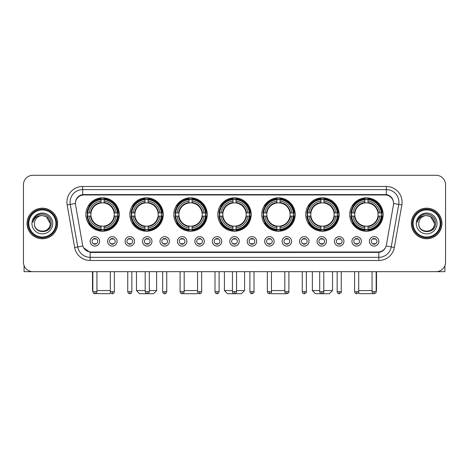 <?xml version="1.0" encoding="UTF-8"?>
<svg xmlns="http://www.w3.org/2000/svg" width="469" height="469" viewBox="0 0 469 469"><rect width="100%" height="100%" fill="white"/><g stroke="black" fill="none" stroke-linecap="round" stroke-linejoin="round"><path stroke-width="0.7" d="M261.778 214.526A16.696 16.696 0 0 0 278.475 231.223A16.696 16.696 0 0 0 295.171 214.526A16.696 16.696 0 0 0 278.475 197.836A16.696 16.696 0 0 0 261.778 214.526M129.854 214.526A16.696 16.696 0 0 0 146.551 231.223A16.696 16.696 0 0 0 163.247 214.526A16.696 16.696 0 0 0 146.551 197.836A16.696 16.696 0 0 0 129.854 214.526M173.829 214.526A16.696 16.696 0 0 0 190.525 231.223A16.696 16.696 0 0 0 207.222 214.526A16.696 16.696 0 0 0 190.525 197.836A16.696 16.696 0 0 0 173.829 214.526M217.804 214.526A16.696 16.696 0 0 0 234.5 231.223A16.696 16.696 0 0 0 251.196 214.526A16.696 16.696 0 0 0 234.5 197.836A16.696 16.696 0 0 0 217.804 214.526M305.753 214.526A16.696 16.696 0 0 0 322.449 231.223A16.696 16.696 0 0 0 339.146 214.526A16.696 16.696 0 0 0 322.449 197.836A16.696 16.696 0 0 0 305.753 214.526M349.727 214.526A16.696 16.696 0 0 0 366.424 231.223A16.696 16.696 0 0 0 383.114 214.526A16.696 16.696 0 0 0 366.424 197.836A16.696 16.696 0 0 0 349.727 214.526M85.886 214.526A16.696 16.696 0 0 0 102.576 231.223A16.696 16.696 0 0 0 119.273 214.526A16.696 16.696 0 0 0 102.576 197.836A16.696 16.696 0 0 0 85.886 214.526M117.068 241.365A4.725 4.725 0 0 1 112.343 246.09A4.725 4.725 0 0 1 107.618 241.365A4.725 4.725 0 0 1 112.343 236.64A4.725 4.725 0 0 1 117.068 241.365M109.506 241.365A2.837 2.837 0 0 0 112.343 244.202A2.837 2.837 0 0 0 115.181 241.365A2.837 2.837 0 0 0 112.343 238.533A2.837 2.837 0 0 0 109.506 241.365M134.521 241.365A4.725 4.725 0 0 1 129.796 246.09A4.725 4.725 0 0 1 125.071 241.365A4.725 4.725 0 0 1 129.796 236.64A4.725 4.725 0 0 1 134.521 241.365M126.958 241.365A2.837 2.837 0 0 0 129.796 244.202A2.837 2.837 0 0 0 132.627 241.365A2.837 2.837 0 0 0 129.796 238.533A2.837 2.837 0 0 0 126.958 241.365M151.968 241.365A4.725 4.725 0 0 1 147.243 246.09A4.725 4.725 0 0 1 142.517 241.365A4.725 4.725 0 0 1 147.243 236.64A4.725 4.725 0 0 1 151.968 241.365M144.411 241.365A2.837 2.837 0 0 0 147.243 244.202A2.837 2.837 0 0 0 150.08 241.365A2.837 2.837 0 0 0 147.243 238.533A2.837 2.837 0 0 0 144.411 241.365M169.42 241.365A4.725 4.725 0 0 1 164.695 246.09A4.725 4.725 0 0 1 159.97 241.365A4.725 4.725 0 0 1 164.695 236.64A4.725 4.725 0 0 1 169.42 241.365M161.864 241.365A2.837 2.837 0 0 0 164.695 244.202A2.837 2.837 0 0 0 167.533 241.365A2.837 2.837 0 0 0 164.695 238.533A2.837 2.837 0 0 0 161.864 241.365M186.873 241.365A4.725 4.725 0 0 1 182.148 246.09A4.725 4.725 0 0 1 177.423 241.365A4.725 4.725 0 0 1 182.148 236.64A4.725 4.725 0 0 1 186.873 241.365M179.31 241.365A2.837 2.837 0 0 0 182.148 244.202A2.837 2.837 0 0 0 184.979 241.365A2.837 2.837 0 0 0 182.148 238.533A2.837 2.837 0 0 0 179.31 241.365M204.326 241.365A4.725 4.725 0 0 1 199.601 246.09A4.725 4.725 0 0 1 194.875 241.365A4.725 4.725 0 0 1 199.601 236.64A4.725 4.725 0 0 1 204.326 241.365M196.763 241.365A2.837 2.837 0 0 0 199.601 244.202A2.837 2.837 0 0 0 202.432 241.365A2.837 2.837 0 0 0 199.601 238.533A2.837 2.837 0 0 0 196.763 241.365M221.773 241.365A4.725 4.725 0 0 1 217.047 246.09A4.725 4.725 0 0 1 212.322 241.365A4.725 4.725 0 0 1 217.047 236.64A4.725 4.725 0 0 1 221.773 241.365M214.216 241.365A2.837 2.837 0 0 0 217.047 244.202A2.837 2.837 0 0 0 219.885 241.365A2.837 2.837 0 0 0 217.047 238.533A2.837 2.837 0 0 0 214.216 241.365M239.225 241.365A4.725 4.725 0 0 1 234.5 246.09A4.725 4.725 0 0 1 229.775 241.365A4.725 4.725 0 0 1 234.5 236.64A4.725 4.725 0 0 1 239.225 241.365M231.663 241.365A2.837 2.837 0 0 0 234.5 244.202A2.837 2.837 0 0 0 237.337 241.365A2.837 2.837 0 0 0 234.5 238.533A2.837 2.837 0 0 0 231.663 241.365M256.678 241.365A4.725 4.725 0 0 1 251.953 246.09A4.725 4.725 0 0 1 247.227 241.365A4.725 4.725 0 0 1 251.953 236.64A4.725 4.725 0 0 1 256.678 241.365M249.115 241.365A2.837 2.837 0 0 0 251.953 244.202A2.837 2.837 0 0 0 254.784 241.365A2.837 2.837 0 0 0 251.953 238.533A2.837 2.837 0 0 0 249.115 241.365M274.125 241.365A4.725 4.725 0 0 1 269.399 246.09A4.725 4.725 0 0 1 264.674 241.365A4.725 4.725 0 0 1 269.399 236.64A4.725 4.725 0 0 1 274.125 241.365M266.568 241.365A2.837 2.837 0 0 0 269.399 244.202A2.837 2.837 0 0 0 272.237 241.365A2.837 2.837 0 0 0 269.399 238.533A2.837 2.837 0 0 0 266.568 241.365M291.577 241.365A4.725 4.725 0 0 1 286.852 246.09A4.725 4.725 0 0 1 282.127 241.365A4.725 4.725 0 0 1 286.852 236.64A4.725 4.725 0 0 1 291.577 241.365M284.021 241.365A2.837 2.837 0 0 0 286.852 244.202A2.837 2.837 0 0 0 289.69 241.365A2.837 2.837 0 0 0 286.852 238.533A2.837 2.837 0 0 0 284.021 241.365M309.03 241.365A4.725 4.725 0 0 1 304.305 246.09A4.725 4.725 0 0 1 299.58 241.365A4.725 4.725 0 0 1 304.305 236.64A4.725 4.725 0 0 1 309.03 241.365M301.467 241.365A2.837 2.837 0 0 0 304.305 244.202A2.837 2.837 0 0 0 307.136 241.365A2.837 2.837 0 0 0 304.305 238.533A2.837 2.837 0 0 0 301.467 241.365M326.483 241.365A4.725 4.725 0 0 1 321.757 246.09A4.725 4.725 0 0 1 317.032 241.365A4.725 4.725 0 0 1 321.757 236.64A4.725 4.725 0 0 1 326.483 241.365M318.92 241.365A2.837 2.837 0 0 0 321.757 244.202A2.837 2.837 0 0 0 324.589 241.365A2.837 2.837 0 0 0 321.757 238.533A2.837 2.837 0 0 0 318.92 241.365M343.929 241.365A4.725 4.725 0 0 1 339.204 246.09A4.725 4.725 0 0 1 334.479 241.365A4.725 4.725 0 0 1 339.204 236.64A4.725 4.725 0 0 1 343.929 241.365M336.373 241.365A2.837 2.837 0 0 0 339.204 244.202A2.837 2.837 0 0 0 342.042 241.365A2.837 2.837 0 0 0 339.204 238.533A2.837 2.837 0 0 0 336.373 241.365M361.382 241.365A4.725 4.725 0 0 1 356.657 246.09A4.725 4.725 0 0 1 351.932 241.365A4.725 4.725 0 0 1 356.657 236.64A4.725 4.725 0 0 1 361.382 241.365M353.819 241.365A2.837 2.837 0 0 0 356.657 244.202A2.837 2.837 0 0 0 359.494 241.365A2.837 2.837 0 0 0 356.657 238.533A2.837 2.837 0 0 0 353.819 241.365M378.835 241.365A4.725 4.725 0 0 1 374.11 246.09A4.725 4.725 0 0 1 369.384 241.365A4.725 4.725 0 0 1 374.11 236.64A4.725 4.725 0 0 1 378.835 241.365M371.272 241.365A2.837 2.837 0 0 0 374.11 244.202A2.837 2.837 0 0 0 376.941 241.365A2.837 2.837 0 0 0 374.11 238.533A2.837 2.837 0 0 0 371.272 241.365M99.616 241.365A4.725 4.725 0 0 1 94.89 246.09A4.725 4.725 0 0 1 90.165 241.365A4.725 4.725 0 0 1 94.89 236.64A4.725 4.725 0 0 1 99.616 241.365M92.059 241.365A2.837 2.837 0 0 0 94.89 244.202A2.837 2.837 0 0 0 97.728 241.365A2.837 2.837 0 0 0 94.89 238.533A2.837 2.837 0 0 0 92.059 241.365M75.556 204.947A8.506 8.506 0 0 1 83.928 194.969L385.072 194.969A8.506 8.506 0 0 1 393.444 204.947L386.392 244.953A8.506 8.506 0 0 1 378.014 251.982L90.986 251.982A8.506 8.506 0 0 1 82.608 244.953L75.556 204.947M87.381 216.103A15.278 15.278 0 0 1 87.381 212.955M351.228 216.103A15.278 15.278 0 0 1 351.228 212.955M307.254 216.103A15.278 15.278 0 0 1 307.254 212.955M219.304 216.103A15.278 15.278 0 0 1 219.304 212.955M175.33 216.103A15.278 15.278 0 0 1 175.33 212.955M131.355 216.103A15.278 15.278 0 0 1 131.355 212.955M263.279 216.103A15.278 15.278 0 0 1 263.279 212.955M27.073 223.473A15.278 15.278 0 0 0 42.351 238.75A15.278 15.278 0 0 0 57.628 223.473A15.278 15.278 0 0 0 42.351 208.195A15.278 15.278 0 0 0 27.073 223.473M411.372 223.473A15.278 15.278 0 0 0 426.649 238.75A15.278 15.278 0 0 0 441.927 223.473A15.278 15.278 0 0 0 426.649 208.195A15.278 15.278 0 0 0 411.372 223.473M75.462 202.215L75.439 203.487L75.462 202.215C76.119 198.024 78.522 195.485 82.667 194.588L386.333 194.588C390.472 195.479 392.875 198.018 393.538 202.215L393.561 203.487M82.667 186.463L386.333 186.463A15.753 15.753 0 0 1 401.839 204.947L394.341 247.474A15.753 15.753 0 0 1 378.829 260.488L90.171 260.488A15.753 15.753 0 0 1 74.659 247.474L67.161 204.947A15.753 15.753 0 0 1 82.667 186.463L82.667 189.611L386.333 189.611A12.599 12.599 0 0 1 398.738 204.402L391.24 246.923A12.599 12.599 0 0 1 378.829 257.34L90.171 257.34A12.599 12.599 0 0 1 77.76 246.923L70.262 204.402A12.599 12.599 0 0 1 82.667 189.611L82.737 194.576M77.731 197.173L79.994 195.462M80.07 195.421L82.268 194.658M378.829 260.488L378.829 252.398C382.575 251.777 384.996 249.649 386.098 246.02C385.002 249.649 382.581 251.771 378.829 252.398L91.15 252.457L90.171 252.398L83.535 247.732M392.723 199.296L393.538 202.215M445.55 184.727A9.45 9.45 0 0 0 436.1 175.283L32.9 175.283A9.45 9.45 0 0 0 23.45 184.727L23.45 262.218A9.45 9.45 0 0 0 32.9 271.668L436.1 271.668A9.45 9.45 0 0 0 445.55 262.218L445.55 184.727L445.55 262.218M386.134 246.026L391.24 246.923L398.738 204.402L401.839 204.947M23.45 184.727L23.45 262.218M436.1 175.283L32.9 175.283M32.9 271.668L436.1 271.668M24.077 265.612L24.077 271.668L60.618 271.668M55.893 223.473A13.542 13.542 0 0 0 42.351 209.93A13.542 13.542 0 0 0 28.802 223.473A13.542 13.542 0 0 0 42.351 237.021A13.542 13.542 0 0 0 55.893 223.473M56.526 223.473A14.176 14.176 0 0 0 42.351 209.297A14.176 14.176 0 0 0 28.175 223.473A14.176 14.176 0 0 0 42.351 237.648A14.176 14.176 0 0 0 56.526 223.473M57.47 223.473A15.119 15.119 0 0 0 42.351 208.353A15.119 15.119 0 0 0 27.231 223.473A15.119 15.119 0 0 0 42.351 238.598A15.119 15.119 0 0 0 57.47 223.473M50.224 223.473C49.755 218.689 47.135 216.068 42.351 215.599L46.29 216.655L50.224 223.473L46.29 216.655L42.351 215.599L46.29 216.655L50.224 223.473L46.29 216.655L42.351 215.599L46.29 216.655L50.224 223.473C50.705 233.632 33.991 233.632 34.477 223.473C33.774 234.406 51.59 234.16 51.221 223.473C51.807 215.975 41.975 211.208 36.312 216.039C34.337 217.686 33.182 219.785 32.842 222.329C34.325 217.639 37.497 215.394 42.351 215.599L46.29 216.655L50.224 223.473C50.705 233.632 33.991 233.632 34.477 223.473C33.991 233.632 50.705 233.632 50.224 223.473C50.705 233.632 33.991 233.632 34.477 223.473C33.991 233.632 50.705 233.632 50.224 223.473C50.705 233.632 33.991 233.632 34.477 223.473C33.991 233.632 50.705 233.632 50.224 223.473C50.705 233.632 33.991 233.632 34.477 223.473C33.991 233.632 50.705 233.632 50.224 223.473C50.705 233.632 33.991 233.632 34.477 223.473C33.991 233.632 50.705 233.632 50.224 223.473C50.705 233.632 33.991 233.632 34.477 223.473C33.991 233.632 50.705 233.632 50.224 223.473C50.705 233.632 33.991 233.632 34.477 223.473A7.873 7.873 0 0 1 42.351 215.599L46.29 216.655L50.224 223.473C50.541 229.587 42.679 233.65 37.883 229.962M31.956 223.473A10.394 10.394 0 0 0 42.351 233.873A10.394 10.394 0 0 0 52.745 223.473A10.394 10.394 0 0 0 42.351 213.078A10.394 10.394 0 0 0 31.956 223.473M36.306 216.039L33.985 218.8M33.844 219.07L34.049 218.689L33.844 219.07M110.555 292.674L109.506 293.717L95.541 293.612M96.942 290.569L110.297 290.569M104.153 229.441L104.153 230.074A15.624 15.624 0 0 0 118.124 216.103L117.49 216.103A14.996 14.996 0 0 1 104.153 229.441L104.153 227.981A13.542 13.542 0 0 0 116.031 216.103L114.125 216.103A11.655 11.655 0 0 0 104.153 202.983L104.153 199.618A14.996 14.996 0 0 1 117.49 212.955L118.124 212.955A15.624 15.624 0 0 0 104.153 198.985L104.153 199.618M87.668 216.103L87.035 216.103A15.624 15.624 0 0 0 101.005 230.074L101.005 229.441A14.996 14.996 0 0 1 87.668 216.103L89.128 216.103A13.542 13.542 0 0 0 101.005 227.981L101.005 226.076A11.655 11.655 0 0 0 114.125 216.103L114.594 216.103A12.118 12.118 0 0 1 104.153 226.545L104.153 227.981M101.005 199.618L101.005 198.985A15.624 15.624 0 0 0 87.035 212.955L87.668 212.955A14.996 14.996 0 0 1 101.005 199.618L101.005 201.078A13.542 13.542 0 0 0 89.128 212.955L91.027 212.955A11.655 11.655 0 0 0 101.005 226.076L101.005 226.545A12.118 12.118 0 0 1 90.564 216.103L89.128 216.103M87.697 216.103A14.961 14.961 0 0 1 87.697 212.955M104.153 199.647A14.961 14.961 0 0 0 101.005 199.647M117.455 212.955A14.961 14.961 0 0 1 117.455 216.103M117.49 212.955L116.031 212.955A13.542 13.542 0 0 0 104.153 201.078M116.031 216.103L117.49 216.103M101.005 227.981L101.005 229.441M114.125 212.955L116.031 212.955M114.125 216.103A11.655 11.655 0 0 1 104.153 226.076L104.153 226.545M101.005 226.076A11.655 11.655 0 0 1 91.027 216.103L90.564 216.103M104.153 229.405A14.961 14.961 0 0 1 101.005 229.405M89.128 212.955L87.668 212.955M101.005 202.96L101.005 201.078M104.153 202.983A11.655 11.655 0 0 0 91.027 212.955L90.564 212.955A12.118 12.118 0 0 1 101.005 202.514M104.153 202.96L104.153 202.514A12.118 12.118 0 0 1 114.594 212.955M92.499 271.668L92.499 290.569L92.844 290.569M89.473 206.026L88.577 206.026A16.38 16.38 0 0 1 118.956 214.526A16.38 16.38 0 0 1 88.577 223.033L89.473 223.033M149.294 290.569L156.634 290.569L153.48 293.717L139.621 293.717L136.473 290.569L145.197 290.569M148.128 229.441L148.128 230.074A15.624 15.624 0 0 0 162.098 216.103L161.465 216.103A14.996 14.996 0 0 1 148.128 229.441L148.128 227.981A13.542 13.542 0 0 0 160.005 216.103L158.1 216.103A11.655 11.655 0 0 0 148.128 202.983L148.128 199.618A14.996 14.996 0 0 1 161.465 212.955L162.098 212.955A15.624 15.624 0 0 0 148.128 198.985L148.128 199.618M131.642 216.103L131.009 216.103A15.624 15.624 0 0 0 144.98 230.074L144.98 229.441A14.996 14.996 0 0 1 131.642 216.103L133.096 216.103A13.542 13.542 0 0 0 144.98 227.981L144.98 226.076A11.655 11.655 0 0 0 158.1 216.103L158.563 216.103A12.118 12.118 0 0 1 148.128 226.545L148.128 227.981M144.98 199.618L144.98 198.985A15.624 15.624 0 0 0 131.009 212.955L131.642 212.955A14.996 14.996 0 0 1 144.98 199.618L144.98 201.078A13.542 13.542 0 0 0 133.096 212.955L135.002 212.955A11.655 11.655 0 0 0 144.98 226.076L144.98 226.545A12.118 12.118 0 0 1 134.539 216.103L133.096 216.103M131.672 216.103A14.961 14.961 0 0 1 131.672 212.955M148.128 199.647A14.961 14.961 0 0 0 144.98 199.647M161.43 212.955A14.961 14.961 0 0 1 161.43 216.103M161.465 212.955L160.005 212.955A13.542 13.542 0 0 0 148.128 201.078M160.005 216.103L161.465 216.103M144.98 227.981L144.98 229.441M158.1 212.955L160.005 212.955M158.1 216.103A11.655 11.655 0 0 1 148.128 226.076L148.128 226.545M144.98 226.076A11.655 11.655 0 0 1 135.002 216.103L134.539 216.103M148.128 229.405A14.961 14.961 0 0 1 144.98 229.405M133.096 212.955L131.642 212.955M144.98 202.96L144.98 201.078M148.128 202.983A11.655 11.655 0 0 0 135.002 212.955L134.539 212.955A12.118 12.118 0 0 1 144.98 202.514M148.128 202.96L148.128 202.514A12.118 12.118 0 0 1 158.563 212.955M133.448 206.026L132.551 206.026A16.38 16.38 0 0 1 162.931 214.526A16.38 16.38 0 0 1 132.551 223.033L133.448 223.033M198.106 293.072L197.455 293.717L183.596 293.717L183.262 293.389M184.194 290.569L197.549 290.569M192.102 229.441L192.102 230.074A15.624 15.624 0 0 0 206.073 216.103L205.44 216.103A14.996 14.996 0 0 1 192.102 229.441L192.102 227.981A13.542 13.542 0 0 0 203.98 216.103L202.075 216.103A11.655 11.655 0 0 0 192.102 202.983L192.102 199.618A14.996 14.996 0 0 1 205.44 212.955L206.073 212.955A15.624 15.624 0 0 0 192.102 198.985L192.102 199.618M175.617 216.103L174.984 216.103A15.624 15.624 0 0 0 188.948 230.074L188.948 229.441A14.996 14.996 0 0 1 175.617 216.103L177.071 216.103A13.542 13.542 0 0 0 188.948 227.981L188.948 226.076A11.655 11.655 0 0 0 202.075 216.103L202.538 216.103A12.118 12.118 0 0 1 192.102 226.545L192.102 227.981M188.948 199.618L188.948 198.985A15.624 15.624 0 0 0 174.984 212.955L175.617 212.955A14.996 14.996 0 0 1 188.948 199.618L188.948 201.078A13.542 13.542 0 0 0 177.071 212.955L178.976 212.955A11.655 11.655 0 0 0 188.948 226.076L188.948 226.545A12.118 12.118 0 0 1 178.513 216.103L177.071 216.103M175.646 216.103A14.961 14.961 0 0 1 175.646 212.955M192.102 199.647A14.961 14.961 0 0 0 188.948 199.647M205.404 212.955A14.961 14.961 0 0 1 205.404 216.103M205.44 212.955L203.98 212.955A13.542 13.542 0 0 0 192.102 201.078M203.98 216.103L205.44 216.103M188.948 227.981L188.948 229.441M202.075 212.955L203.98 212.955M202.075 216.103A11.655 11.655 0 0 1 192.102 226.076L192.102 226.545M188.948 226.076A11.655 11.655 0 0 1 178.976 216.103L178.513 216.103M192.102 229.405A14.961 14.961 0 0 1 188.948 229.405M177.071 212.955L175.617 212.955M188.948 202.96L188.948 201.078M192.102 202.983A11.655 11.655 0 0 0 178.976 212.955L178.513 212.955A12.118 12.118 0 0 1 188.948 202.514M192.102 202.96L192.102 202.514A12.118 12.118 0 0 1 202.538 212.955M177.417 206.026L176.526 206.026A16.38 16.38 0 0 1 206.905 214.526A16.38 16.38 0 0 1 176.526 223.033L177.417 223.033M236.546 290.569L244.578 290.569L241.429 293.717L227.571 293.717L224.422 290.569L232.454 290.569M236.077 229.441L236.077 230.074A15.624 15.624 0 0 0 250.041 216.103L249.408 216.103A14.996 14.996 0 0 1 236.077 229.441L236.077 227.981A13.542 13.542 0 0 0 247.954 216.103L246.049 216.103A11.655 11.655 0 0 0 236.077 202.983L236.077 199.618A14.996 14.996 0 0 1 249.408 212.955L250.041 212.955A15.624 15.624 0 0 0 236.077 198.985L236.077 199.618M219.592 216.103L218.959 216.103A15.624 15.624 0 0 0 232.923 230.074L232.923 229.441A14.996 14.996 0 0 1 219.592 216.103L221.046 216.103A13.542 13.542 0 0 0 232.923 227.981L232.923 226.076A11.655 11.655 0 0 0 246.049 216.103L246.512 216.103A12.118 12.118 0 0 1 236.077 226.545L236.077 227.981M232.923 199.618L232.923 198.985A15.624 15.624 0 0 0 218.959 212.955L219.592 212.955A14.996 14.996 0 0 1 232.923 199.618L232.923 201.078A13.542 13.542 0 0 0 221.046 212.955L222.951 212.955A11.655 11.655 0 0 0 232.923 226.076L232.923 226.545A12.118 12.118 0 0 1 222.488 216.103L221.046 216.103M219.621 216.103A14.961 14.961 0 0 1 219.621 212.955M236.077 199.647A14.961 14.961 0 0 0 232.923 199.647M249.379 212.955A14.961 14.961 0 0 1 249.379 216.103M249.408 212.955L247.954 212.955A13.542 13.542 0 0 0 236.077 201.078M247.954 216.103L249.408 216.103M232.923 227.981L232.923 229.441M246.049 212.955L247.954 212.955M246.049 216.103A11.655 11.655 0 0 1 236.077 226.076L236.077 226.545M232.923 226.076A11.655 11.655 0 0 1 222.951 216.103L222.488 216.103M236.077 229.405A14.961 14.961 0 0 1 232.923 229.405M221.046 212.955L219.592 212.955M232.923 202.96L232.923 201.078M236.077 202.983A11.655 11.655 0 0 0 222.951 212.955L222.488 212.955A12.118 12.118 0 0 1 232.923 202.514M236.077 202.96L236.077 202.514A12.118 12.118 0 0 1 246.512 212.955M221.391 206.026L220.5 206.026A16.38 16.38 0 0 1 250.88 214.526A16.38 16.38 0 0 1 220.5 223.033L221.391 223.033M285.738 293.389L285.404 293.717L271.545 293.717L270.894 293.072M271.451 290.569L284.806 290.569M280.052 229.441L280.052 230.074A15.624 15.624 0 0 0 294.016 216.103L293.383 216.103A14.996 14.996 0 0 1 280.052 229.441L280.052 227.981A13.542 13.542 0 0 0 291.929 216.103L290.024 216.103A11.655 11.655 0 0 0 280.052 202.983L280.052 199.618A14.996 14.996 0 0 1 293.383 212.955L294.016 212.955A15.624 15.624 0 0 0 280.052 198.985L280.052 199.618M263.56 216.103L262.927 216.103A15.624 15.624 0 0 0 276.898 230.074L276.898 229.441A14.996 14.996 0 0 1 263.56 216.103L265.02 216.103A13.542 13.542 0 0 0 276.898 227.981L276.898 226.076A11.655 11.655 0 0 0 290.024 216.103L290.487 216.103A12.118 12.118 0 0 1 280.052 226.545L280.052 227.981M276.898 199.618L276.898 198.985A15.624 15.624 0 0 0 262.927 212.955L263.56 212.955A14.996 14.996 0 0 1 276.898 199.618L276.898 201.078A13.542 13.542 0 0 0 265.02 212.955L266.925 212.955A11.655 11.655 0 0 0 276.898 226.076L276.898 226.545A12.118 12.118 0 0 1 266.462 216.103L265.02 216.103M263.596 216.103A14.961 14.961 0 0 1 263.596 212.955M280.052 199.647A14.961 14.961 0 0 0 276.898 199.647M293.354 212.955A14.961 14.961 0 0 1 293.354 216.103M293.383 212.955L291.929 212.955A13.542 13.542 0 0 0 280.052 201.078M291.929 216.103L293.383 216.103M276.898 227.981L276.898 229.441M290.024 212.955L291.929 212.955M290.024 216.103A11.655 11.655 0 0 1 280.052 226.076L280.052 226.545M276.898 226.076A11.655 11.655 0 0 1 266.925 216.103L266.462 216.103M280.052 229.405A14.961 14.961 0 0 1 276.898 229.405M265.02 212.955L263.56 212.955M276.898 202.96L276.898 201.078M280.052 202.983A11.655 11.655 0 0 0 266.925 212.955L266.462 212.955A12.118 12.118 0 0 1 276.898 202.514M280.052 202.96L280.052 202.514A12.118 12.118 0 0 1 290.487 212.955M265.366 206.026L264.475 206.026A16.38 16.38 0 0 1 294.854 214.526A16.38 16.38 0 0 1 264.475 223.033L265.366 223.033M323.803 290.569L332.527 290.569L329.379 293.717L315.52 293.717L312.366 290.569L319.706 290.569M324.02 229.441L324.02 230.074A15.624 15.624 0 0 0 337.991 216.103L337.358 216.103A14.996 14.996 0 0 1 324.02 229.441L324.02 227.981A13.542 13.542 0 0 0 335.904 216.103L333.998 216.103A11.655 11.655 0 0 0 324.02 202.983L324.02 199.618A14.996 14.996 0 0 1 337.358 212.955L337.991 212.955A15.624 15.624 0 0 0 324.02 198.985L324.02 199.618M307.535 216.103L306.902 216.103A15.624 15.624 0 0 0 320.872 230.074L320.872 229.441A14.996 14.996 0 0 1 307.535 216.103L308.995 216.103A13.542 13.542 0 0 0 320.872 227.981L320.872 226.076A11.655 11.655 0 0 0 333.998 216.103L334.461 216.103A12.118 12.118 0 0 1 324.02 226.545L324.02 227.981M320.872 199.618L320.872 198.985A15.624 15.624 0 0 0 306.902 212.955L307.535 212.955A14.996 14.996 0 0 1 320.872 199.618L320.872 201.078A13.542 13.542 0 0 0 308.995 212.955L310.9 212.955A11.655 11.655 0 0 0 320.872 226.076L320.872 226.545A12.118 12.118 0 0 1 310.437 216.103L308.995 216.103M307.57 216.103A14.961 14.961 0 0 1 307.57 212.955M324.02 199.647A14.961 14.961 0 0 0 320.872 199.647M337.328 212.955A14.961 14.961 0 0 1 337.328 216.103M337.358 212.955L335.904 212.955A13.542 13.542 0 0 0 324.02 201.078M335.904 216.103L337.358 216.103M320.872 227.981L320.872 229.441M333.998 212.955L335.904 212.955M333.998 216.103A11.655 11.655 0 0 1 324.02 226.076L324.02 226.545M320.872 226.076A11.655 11.655 0 0 1 310.9 216.103L310.437 216.103M324.02 229.405A14.961 14.961 0 0 1 320.872 229.405M308.995 212.955L307.535 212.955M320.872 202.96L320.872 201.078M324.02 202.983A11.655 11.655 0 0 0 310.9 212.955L310.437 212.955A12.118 12.118 0 0 1 320.872 202.514M324.02 202.96L324.02 202.514A12.118 12.118 0 0 1 334.461 212.955M309.341 206.026L308.45 206.026A16.38 16.38 0 0 1 338.829 214.526A16.38 16.38 0 0 1 308.45 223.033L309.341 223.033M373.459 293.612L359.494 293.717L358.445 292.674M358.703 290.569L372.058 290.569M376.156 290.569L376.501 290.569L376.156 290.915M367.995 229.441L367.995 230.074A15.624 15.624 0 0 0 381.965 216.103L381.332 216.103A14.996 14.996 0 0 1 367.995 229.441L367.995 227.981A13.542 13.542 0 0 0 379.872 216.103L377.973 216.103A11.655 11.655 0 0 0 367.995 202.983L367.995 199.618A14.996 14.996 0 0 1 381.332 212.955L381.965 212.955A15.624 15.624 0 0 0 367.995 198.985L367.995 199.618M351.51 216.103L350.876 216.103A15.624 15.624 0 0 0 364.847 230.074L364.847 229.441A14.996 14.996 0 0 1 351.51 216.103L352.969 216.103A13.542 13.542 0 0 0 364.847 227.981L364.847 226.076A11.655 11.655 0 0 0 377.973 216.103L378.436 216.103A12.118 12.118 0 0 1 367.995 226.545L367.995 227.981M364.847 199.618L364.847 198.985A15.624 15.624 0 0 0 350.876 212.955L351.51 212.955A14.996 14.996 0 0 1 364.847 199.618L364.847 201.078A13.542 13.542 0 0 0 352.969 212.955L354.875 212.955A11.655 11.655 0 0 0 364.847 226.076L364.847 226.545A12.118 12.118 0 0 1 354.406 216.103L352.969 216.103M351.545 216.103A14.961 14.961 0 0 1 351.545 212.955M367.995 199.647A14.961 14.961 0 0 0 364.847 199.647M381.303 212.955A14.961 14.961 0 0 1 381.303 216.103M381.332 212.955L379.872 212.955A13.542 13.542 0 0 0 367.995 201.078M379.872 216.103L381.332 216.103M364.847 227.981L364.847 229.441M377.973 212.955L379.872 212.955M377.973 216.103A11.655 11.655 0 0 1 367.995 226.076L367.995 226.545M364.847 226.076A11.655 11.655 0 0 1 354.875 216.103L354.406 216.103M367.995 229.405A14.961 14.961 0 0 1 364.847 229.405M352.969 212.955L351.51 212.955M364.847 202.96L364.847 201.078M367.995 202.983A11.655 11.655 0 0 0 354.875 212.955L354.406 212.955A12.118 12.118 0 0 1 364.847 202.514M367.995 202.96L367.995 202.514A12.118 12.118 0 0 1 378.436 212.955M353.315 206.026L352.424 206.026A16.38 16.38 0 0 1 382.804 214.526A16.38 16.38 0 0 1 352.424 223.033L353.315 223.033M93.947 244.038L93.947 243.593A2.415 2.415 0 0 0 95.834 243.593L95.834 244.038M95.834 238.692L95.834 239.143A2.415 2.415 0 0 0 93.947 239.143L93.947 238.692M444.923 265.612L444.923 271.668L408.382 271.668M440.198 223.473A13.542 13.542 0 0 0 426.649 209.93A13.542 13.542 0 0 0 413.107 223.473A13.542 13.542 0 0 0 426.649 237.021A13.542 13.542 0 0 0 440.198 223.473M440.825 223.473A14.176 14.176 0 0 0 426.649 209.297A14.176 14.176 0 0 0 412.474 223.473A14.176 14.176 0 0 0 426.649 237.648A14.176 14.176 0 0 0 440.825 223.473M441.769 223.473A15.119 15.119 0 0 0 426.649 208.353A15.119 15.119 0 0 0 411.53 223.473A15.119 15.119 0 0 0 426.649 238.598A15.119 15.119 0 0 0 441.769 223.473M418.776 223.473A7.873 7.873 0 0 1 426.649 215.599L430.589 216.655L434.523 223.473L430.589 216.655L426.649 215.599L430.589 216.655L434.523 223.473L430.589 216.655L426.649 215.599L430.589 216.655L434.523 223.473L430.589 216.655L426.649 215.599L430.589 216.655L434.523 223.473C435.009 233.632 418.295 233.632 418.776 223.473C418.072 234.406 435.889 234.16 435.519 223.473C436.106 215.975 426.274 211.208 420.611 216.039C418.635 217.686 417.48 219.785 417.14 222.329C418.624 217.639 421.795 215.394 426.649 215.599L430.589 216.655L434.523 223.473C435.009 233.632 418.295 233.632 418.776 223.473C418.295 233.632 435.009 233.632 434.523 223.473C435.009 233.632 418.295 233.632 418.776 223.473C418.295 233.632 435.009 233.632 434.523 223.473C435.009 233.632 418.295 233.632 418.776 223.473C418.295 233.632 435.009 233.632 434.523 223.473C435.009 233.632 418.295 233.632 418.776 223.473C418.295 233.632 435.009 233.632 434.523 223.473C435.009 233.632 418.295 233.632 418.776 223.473C418.295 233.632 435.009 233.632 434.523 223.473C434.839 229.587 426.978 233.65 422.182 229.962M426.649 215.599C431.433 216.068 434.06 218.689 434.523 223.473M416.255 223.473A10.394 10.394 0 0 0 426.649 233.873A10.394 10.394 0 0 0 437.044 223.473A10.394 10.394 0 0 0 426.649 213.078A10.394 10.394 0 0 0 416.255 223.473M420.611 216.039L418.289 218.8M418.143 219.07L418.354 218.689M111.399 244.038L111.399 243.593A2.415 2.415 0 0 0 113.287 243.593L113.287 244.038M113.287 238.692L113.287 239.143A2.415 2.415 0 0 0 111.399 239.143L111.399 238.692M128.852 244.038L128.852 243.593A2.415 2.415 0 0 0 130.74 243.593L130.74 244.038M130.74 238.692L130.74 239.143A2.415 2.415 0 0 0 128.852 239.143L128.852 238.692M146.299 244.038L146.299 243.593A2.415 2.415 0 0 0 148.192 243.593L148.192 244.038M148.192 238.692L148.192 239.143A2.415 2.415 0 0 0 146.299 239.143L146.299 238.692M163.751 244.038L163.751 243.593A2.415 2.415 0 0 0 165.639 243.593L165.639 244.038M165.639 238.692L165.639 239.143A2.415 2.415 0 0 0 163.751 239.143L163.751 238.692M181.204 244.038L181.204 243.593A2.415 2.415 0 0 0 183.092 243.593L183.092 244.038M183.092 238.692L183.092 239.143A2.415 2.415 0 0 0 181.204 239.143L181.204 238.692M198.651 244.038L198.651 243.593A2.415 2.415 0 0 0 200.544 243.593L200.544 244.038M200.544 238.692L200.544 239.143A2.415 2.415 0 0 0 198.651 239.143L198.651 238.692M216.103 244.038L216.103 243.593A2.415 2.415 0 0 0 217.991 243.593L217.991 244.038M217.991 238.692L217.991 239.143A2.415 2.415 0 0 0 216.103 239.143L216.103 238.692M233.556 244.038L233.556 243.593A2.415 2.415 0 0 0 235.444 243.593L235.444 244.038M235.444 238.692L235.444 239.143A2.415 2.415 0 0 0 233.556 239.143L233.556 238.692M251.009 244.038L251.009 243.593A2.415 2.415 0 0 0 252.897 243.593L252.897 244.038M252.897 238.692L252.897 239.143A2.415 2.415 0 0 0 251.009 239.143L251.009 238.692M268.456 244.038L268.456 243.593A2.415 2.415 0 0 0 270.349 243.593L270.349 244.038M270.349 238.692L270.349 239.143A2.415 2.415 0 0 0 268.456 239.143L268.456 238.692M285.908 244.038L285.908 243.593A2.415 2.415 0 0 0 287.796 243.593L287.796 244.038M287.796 238.692L287.796 239.143A2.415 2.415 0 0 0 285.908 239.143L285.908 238.692M303.361 244.038L303.361 243.593A2.415 2.415 0 0 0 305.249 243.593L305.249 244.038M305.249 238.692L305.249 239.143A2.415 2.415 0 0 0 303.361 239.143L303.361 238.692M320.808 244.038L320.808 243.593A2.415 2.415 0 0 0 322.701 243.593L322.701 244.038M322.701 238.692L322.701 239.143A2.415 2.415 0 0 0 320.808 239.143L320.808 238.692M338.26 244.038L338.26 243.593A2.415 2.415 0 0 0 340.148 243.593L340.148 244.038M340.148 238.692L340.148 239.143A2.415 2.415 0 0 0 338.26 239.143L338.26 238.692M355.713 244.038L355.713 243.593A2.415 2.415 0 0 0 357.601 243.593L357.601 244.038M357.601 238.692L357.601 239.143A2.415 2.415 0 0 0 355.713 239.143L355.713 238.692M373.166 244.038L373.166 243.593A2.415 2.415 0 0 0 375.053 243.593L375.053 244.038M375.053 238.692L375.053 239.143A2.415 2.415 0 0 0 373.166 239.143L373.166 238.692M386.333 186.463L386.333 194.588M67.161 204.947L70.262 204.402A12.599 12.599 0 0 1 70.069 202.215M70.262 204.402L75.427 203.487M90.171 260.488L90.171 252.398M74.659 247.474L82.866 246.026M393.573 203.487L398.738 204.402M391.24 246.923L394.341 247.474M101.005 229.552A15.102 15.102 0 0 0 104.153 229.552M117.602 216.103A15.102 15.102 0 0 0 117.602 212.955M104.153 199.507A15.102 15.102 0 0 0 101.005 199.507M144.98 229.552A15.102 15.102 0 0 0 148.128 229.552M161.571 216.103A15.102 15.102 0 0 0 161.571 212.955M148.128 199.507A15.102 15.102 0 0 0 144.98 199.507M188.948 229.552A15.102 15.102 0 0 0 192.102 229.552M205.545 216.103A15.102 15.102 0 0 0 205.545 212.955M192.102 199.507A15.102 15.102 0 0 0 188.948 199.507M232.923 229.552A15.102 15.102 0 0 0 236.077 229.552M249.52 216.103A15.102 15.102 0 0 0 249.52 212.955M236.077 199.507A15.102 15.102 0 0 0 232.923 199.507M276.898 229.552A15.102 15.102 0 0 0 280.052 229.552M293.494 216.103A15.102 15.102 0 0 0 293.494 212.955M280.052 199.507A15.102 15.102 0 0 0 276.898 199.507M320.872 229.552A15.102 15.102 0 0 0 324.02 229.552M337.469 216.103A15.102 15.102 0 0 0 337.469 212.955M324.02 199.507A15.102 15.102 0 0 0 320.872 199.507M364.847 229.552A15.102 15.102 0 0 0 367.995 229.552M381.444 216.103A15.102 15.102 0 0 0 381.444 212.955M367.995 199.507A15.102 15.102 0 0 0 364.847 199.507M94.89 291.671L92.844 291.671C93.202 293.131 93.882 293.817 94.89 293.717L94.89 291.671L96.942 291.671L96.942 271.668M112.343 291.671L110.297 291.671C110.655 293.131 111.335 293.817 112.343 293.717L112.343 291.671L114.389 291.671L114.389 271.668M129.796 291.671L127.744 291.671C128.101 293.131 128.787 293.817 129.796 293.717L129.796 291.671L131.842 291.671L131.842 271.668M147.243 291.671L145.197 291.671C145.554 293.131 146.24 293.817 147.243 293.717L147.243 291.671L149.294 291.671L149.294 271.668M164.695 291.671L162.649 291.671C163.007 293.131 163.687 293.817 164.695 293.717L164.695 291.671L166.741 291.671L166.741 271.668M182.148 291.671L180.102 291.671C180.459 293.131 181.14 293.817 182.148 293.717L182.148 291.671L184.194 291.671L184.194 271.668M199.601 291.671L197.549 291.671C197.906 293.131 198.592 293.817 199.601 293.717L199.601 291.671L201.647 291.671L201.647 271.668M217.047 291.671L215.001 291.671C215.359 293.131 216.039 293.817 217.047 293.717L217.047 291.671L219.099 291.671L219.099 271.668M234.5 291.671L232.454 291.671C232.812 293.131 233.492 293.817 234.5 293.717L234.5 291.671L236.546 291.671L236.546 271.668M251.953 291.671L249.901 291.671C250.258 293.131 250.944 293.817 251.953 293.717L251.953 291.671L253.999 291.671L253.999 271.668M269.399 291.671L267.353 291.671C267.711 293.131 268.397 293.817 269.399 293.717L269.399 291.671L271.451 291.671L271.451 271.668M286.852 291.671L284.806 291.671C285.164 293.131 285.844 293.817 286.852 293.717L286.852 291.671L288.898 291.671L288.898 271.668M304.305 291.671L302.259 291.671C302.616 293.131 303.296 293.817 304.305 293.717L304.305 291.671L306.351 291.671L306.351 271.668M321.757 291.671L319.706 291.671C320.063 293.131 320.749 293.817 321.757 293.717L321.757 291.671L323.803 291.671L323.803 271.668M339.204 291.671L337.158 291.671C337.516 293.131 338.196 293.817 339.204 293.717L339.204 291.671L341.256 291.671L341.256 271.668M356.657 291.671L354.611 291.671C354.969 293.131 355.649 293.817 356.657 293.717L356.657 291.671L358.703 291.671L358.703 271.668M374.11 291.671L372.058 291.671C372.415 293.131 373.101 293.817 374.11 293.717L374.11 291.671L376.156 291.671L376.156 271.668M92.844 290.915L92.499 290.569M156.634 271.668L156.634 290.569M136.473 271.668L136.473 290.569M244.578 271.668L244.578 290.569M224.422 271.668L224.422 290.569M332.527 271.668L332.527 290.569M312.366 271.668L312.366 290.569M376.501 271.668L376.501 290.569M92.844 291.671L92.844 271.668M96.942 291.671C96.585 293.131 95.899 293.817 94.89 293.717M110.297 291.671L110.297 271.668M114.389 291.671C114.031 293.131 113.351 293.817 112.343 293.717M127.744 291.671L127.744 271.668M131.842 291.671C131.484 293.131 130.804 293.817 129.796 293.717M145.197 291.671L145.197 271.668M149.294 291.671C148.937 293.131 148.251 293.817 147.243 293.717M162.649 291.671L162.649 271.668M166.741 291.671C166.384 293.131 165.704 293.817 164.695 293.717M180.102 291.671L180.102 271.668M184.194 291.671C183.836 293.131 183.156 293.817 182.148 293.717M197.549 291.671L197.549 271.668M201.647 291.671C201.289 293.131 200.603 293.817 199.601 293.717M215.001 291.671L215.001 271.668M219.099 291.671C218.742 293.131 218.056 293.817 217.047 293.717M232.454 291.671L232.454 271.668M236.546 291.671C236.188 293.131 235.508 293.817 234.5 293.717M249.901 291.671L249.901 271.668M253.999 291.671C254.415 292.328 253.729 293.008 251.953 293.717M267.353 291.671L267.353 271.668M271.451 291.671C271.868 292.328 271.182 293.008 269.399 293.717M284.806 291.671L284.806 271.668M288.898 291.671C289.314 292.328 288.634 293.008 286.852 293.717M302.259 291.671L302.259 271.668M306.351 291.671C306.767 292.328 306.087 293.008 304.305 293.717M319.706 291.671L319.706 271.668M323.803 291.671C324.22 292.328 323.534 293.008 321.757 293.717M337.158 291.671L337.158 271.668M341.256 291.671C341.666 292.328 340.986 293.008 339.204 293.717M354.611 291.671L354.611 271.668M358.703 291.671C359.119 292.328 358.439 293.008 356.657 293.717M372.058 291.671L372.058 271.668M376.156 291.671C376.572 292.328 375.886 293.008 374.11 293.717"/></g></svg>
